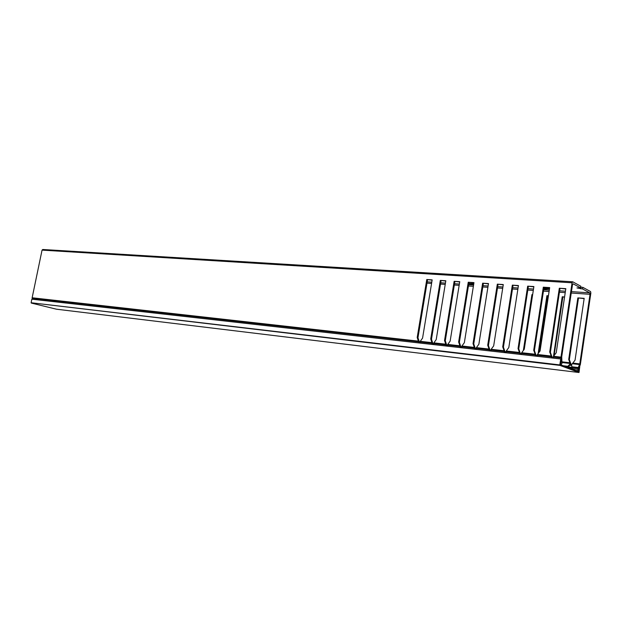 <?xml version="1.0" encoding="UTF-8"?>
<svg xmlns="http://www.w3.org/2000/svg" width="622" height="622" viewBox="0 0 622 622"><rect width="100%" height="100%" fill="white"/><g stroke="black" fill="none" stroke-linecap="round" stroke-linejoin="round"><path stroke-width="0.93" d="M560.609 361.926L561.386 361.81L560.857 358.987L31.846 299.19L31.108 302.743L559.808 364.912L560.64 359.353M31.271 303.062L56.493 309.204L579.012 372.508L559.917 365.394L31.108 302.743M561.052 361.981L560.694 361.514M560.974 361.545L560.212 364.616L578.981 371.629L579.393 368.83L578.973 368.784L579.284 368.364L579.393 368.83M578.981 368.784L579.634 366.412M579.782 366.428L579.02 372.508L56.532 309.212M559.808 364.912L559.917 365.394M31.846 299.19L560.842 358.987M473.902 283.002L473.42 282.862M543.768 289.005L549.172 288.888L547.204 287.737M473.878 283.127L471.927 282.769M543.853 288.437L548.573 288.476L545.541 287.628M580.567 287.862L580.808 286.229L572.745 281.805L572.069 282.785L560.974 357.129L561.448 362.245L560.438 363.061L561.308 364.383L561.993 363.31L561.72 356.841L572.473 284.798L573.15 283.819L580.567 287.862L576.944 287.924L582.604 288.966L589.749 292.861L590.029 294.307L579.79 363.893L578.001 368.193L578.126 370.696L575.684 370.401M419.625 342.955L418.606 341.859L32.165 298.28L32.406 299.003M32.165 298.28L32.142 297.775L418.373 341.128L417.191 337.505L426.778 279.511L432.166 279.869L422.571 338.096L420.254 341.338L431.94 342.644L430.727 338.99L440.322 280.405L445.818 280.763L436.216 339.589L433.861 342.862L445.787 344.199L444.536 340.506L454.138 281.315L459.744 281.68L450.141 341.12L447.747 344.425L459.915 345.785L458.632 342.046L468.242 282.24L473.964 282.621L464.354 342.675L461.921 346.011L474.345 347.41L473.023 343.624L482.633 283.189L488.48 283.57L478.862 344.269L476.39 347.636L489.079 349.059L487.71 345.241L497.328 284.153L503.291 284.549L493.674 345.894L491.162 349.292L504.123 350.754L502.716 346.882L512.334 285.14L518.429 285.545L508.812 347.55L506.254 350.987L519.494 352.472L518.048 348.561L527.666 286.151L533.886 286.563L524.268 349.245L521.671 352.721L535.2 354.237L533.707 350.279L543.317 287.185L549.677 287.605L540.067 350.979L537.424 354.486L551.247 356.041L549.716 352.036L559.318 288.235L565.818 288.662L556.216 352.752L553.526 356.297L560.974 357.129M572.069 282.785L42.055 250.122L32.142 297.775M42.055 250.122L42.778 249.492L572.559 281.789M536.343 356.204L534.399 350.544L543.993 287.527L543.317 287.185M533.839 286.859L527.666 286.151M520.653 354.423L518.748 348.825L528.35 286.493M518.383 285.832L512.334 285.14M505.297 352.682L503.431 347.146L513.033 285.482M503.252 284.837L497.328 284.153M490.268 350.979L488.441 345.498L498.043 284.495M488.433 283.857L482.633 283.189M475.55 349.307L473.754 343.888L483.356 283.523M473.917 282.901L468.242 282.24M461.135 347.667L459.378 342.31L468.972 282.575M459.705 281.96L454.138 281.315M447.016 346.065L445.29 340.763L454.876 281.642M445.772 281.043L440.322 280.405M433.184 344.495L431.489 339.247L441.068 280.732M432.119 280.141L426.778 279.511M419.671 342.792L417.968 337.762L427.539 279.838M565.771 288.966L559.318 288.235M552.375 358.023L550.392 352.301L559.979 288.585M549.63 287.9L543.993 287.527M564.535 297.223L562.218 296.78L553.246 358.124M562.218 296.78L564.582 296.951M584.144 298.622L577.846 297.899L568.71 359.454L570.25 363.784L566.984 367.143M577.846 297.899L584.182 298.35L575.055 360.169L571.571 364.694L571.859 366.762L578.196 367.509M524.237 349.284L532.58 294.929L531.927 294.618L523.351 350.474M531.927 294.618L532.642 294.665M548.394 296.064L546.917 295.683L538.131 353.553M546.917 295.683L548.433 295.792M538.994 352.402L547.554 296.002M578.126 370.696L579.199 370.137L578.577 368.745L580.334 364.663L590.869 293.032L590.589 291.586L582.845 287.341L582.604 288.966M567.614 367.384L571.019 364.072L569.34 359.695L578.46 298.218M554.07 355.582L562.848 297.098M536.288 355.108L535.449 354.789L535.402 356.103M535.464 355.038L521.391 353.452L521.741 354.548M520.591 353.335L519.735 353.024L519.704 354.322M519.759 353.265L505.981 351.71L506.331 352.798M505.227 351.601L504.356 351.29L504.341 352.573M504.38 351.531L490.898 350.015L491.248 351.088M490.19 349.906L489.304 349.595L489.296 350.87M489.327 349.836L476.125 348.343L476.483 349.408M475.465 348.25L474.57 347.931L474.57 349.199M474.594 348.172L461.664 346.718L462.022 347.768M461.05 346.617L460.14 346.306L460.148 347.558M460.163 346.547L447.498 345.117L447.856 346.166M446.923 345.031L446.005 344.72L446.021 345.956M446.028 344.953L433.62 343.554L433.977 344.588M433.083 343.468L432.15 343.157L432.181 344.386M432.181 343.391L420.021 342.014L420.379 343.041M535.449 354.789L535.2 354.237M521.391 353.452L521.671 352.721M519.735 353.024L519.494 352.472M505.981 351.71L506.254 350.987M504.356 351.29L504.123 350.754M490.898 350.015L491.162 349.292M489.304 349.595L489.079 349.059M476.125 348.343L476.39 347.636M474.57 347.931L474.345 347.41M461.664 346.718L461.921 346.011M460.14 346.306L459.915 345.785M447.498 345.117L447.747 344.425M446.005 344.72L445.787 344.199M433.62 343.554L433.861 342.862M432.15 343.157L431.94 342.644M420.021 342.014L420.254 341.338M418.606 341.859L418.373 341.128M552.445 357.844L551.613 357.526L551.52 356.849L537.136 355.224L537.486 356.336M551.613 357.526L551.45 357.922M537.136 355.224L537.424 354.486M551.52 356.849L551.247 356.041M578.001 368.193L572.069 367.493L572.528 368.659L577.838 369.289M580.668 287.193L582.845 287.341M560.958 357.914L553.23 357.044L553.58 358.163M560.577 362.144L561.448 362.245M572.069 367.493L571.859 366.762M572.605 369.25L572.528 368.659M553.23 357.044L553.526 356.297M552.328 356.911L551.504 356.6M550.392 352.301L549.716 352.036M569.34 359.695L568.71 359.454M570.685 364.803L569.9 364.5M571.019 364.072L570.25 363.784M419.523 341.937L418.583 341.633M417.968 337.762L417.191 337.505M431.489 339.247L430.727 338.99M433.231 344.331L432.29 344.013M445.29 340.763L444.536 340.506M447.07 345.894L446.137 345.583M459.378 342.31L458.632 342.046M461.19 347.496L460.272 347.185M473.754 343.888L473.023 343.624M475.605 349.136L474.695 348.818M488.441 345.498L487.71 345.241M490.33 350.8L489.428 350.481M503.431 347.146L502.716 346.882M505.359 352.503L504.481 352.192M518.748 348.825L518.048 348.561M520.715 354.245L519.852 353.926M534.399 350.544L533.707 350.279M536.413 356.025L535.558 355.706M468.832 283.438L473.777 283.764M468.77 283.811L473.692 284.308M568.158 366.894L572.015 367.353M571.68 365.479L570.086 365.293M427.197 281.875L431.785 282.186M440.734 282.792L445.43 283.111M454.542 283.725L459.363 284.052M468.63 284.674L473.583 285.008M483.014 285.646L488.091 285.988M497.701 286.641L502.91 286.991M512.699 287.652L518.04 288.017M528.008 288.686L533.505 289.059M543.659 289.743L549.296 290.124M559.644 290.824L565.437 291.22M571.455 291.625L589.749 292.861M562.195 361.864L570.001 362.766M572.823 363.092L579.79 363.893M590.029 294.307L571.245 293.024M565.227 292.612L559.435 292.216M549.086 291.5L543.449 291.119M533.295 290.42L527.806 290.046M517.838 289.362L512.489 288.997M502.7 288.328L497.491 287.97M487.881 287.31L482.812 286.96M473.373 286.314L468.428 285.98M459.153 285.342L454.332 285.008M445.228 284.386L440.524 284.067M431.575 283.453L426.987 283.134M570.211 363.489L562.109 362.548M563.237 365.744L567.762 366.28M567.163 366.91L565.981 366.77M579.595 364.578L572.224 363.722M547.026 287.869L546.901 288.639M581.026 287.224L580.785 288.849M473.637 283.064L473.529 283.749M561.168 362.167L560.585 362.105M572.31 368.1L568.251 367.618M571.665 365.371L570.203 365.2M572.629 281.774L42.778 249.492"/></g></svg>
